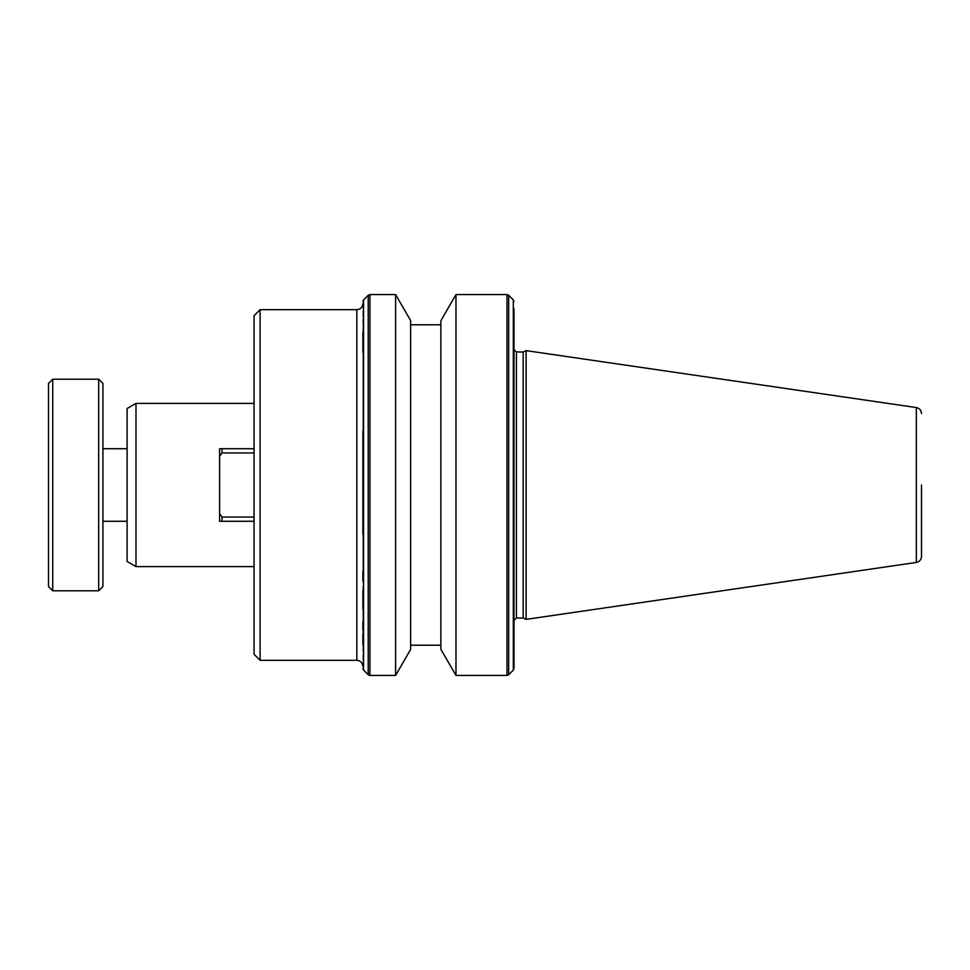 <?xml version="1.0" encoding="UTF-8"?>
<svg xmlns="http://www.w3.org/2000/svg" width="970" height="970" viewBox="0 0 970 970"><rect width="100%" height="100%" fill="white"/><g stroke="black" fill="none" stroke-linecap="round" stroke-linejoin="round"><path stroke-width="0.73" stroke-dasharray="4.85 3.64" d="M410.637 320.597L410.637 649.403M440.865 485L440.865 645.208L440.865 485M514.015 349.576L514.015 620.424M523.194 618.011L523.194 351.989M526.116 619.369L526.116 350.631M395.602 294.565L395.602 675.435M48.5 383.429L48.5 586.571M52.732 590.803L52.732 379.197M98.685 590.803L98.685 379.197M102.917 586.571L102.917 383.429M127.094 408.528L127.094 561.472M135.994 566.613L135.994 403.387M254.055 654.277L254.055 315.723M260.106 660.327L260.106 309.672M102.917 485L102.917 448.722L102.917 485M254.055 517.046L254.055 448.722L254.055 517.046L222.009 517.046L254.055 517.046L222.009 517.046L219.596 513.627L222.009 517.046L222.009 521.278L219.596 521.278L222.009 521.278L219.596 521.278L219.596 456.373L219.596 513.627L222.009 517.046L222.009 521.278L254.055 521.278L222.009 521.278L222.009 517.046M254.055 452.954L254.055 448.722L254.055 452.954L222.009 452.954L219.596 456.373L222.009 452.954L254.055 452.954L222.009 452.954L219.596 456.373L219.596 513.627M219.596 456.373L219.596 448.722L219.596 456.373L219.596 448.722L254.055 448.722M254.055 521.278L222.009 521.278M222.009 448.722L222.009 452.954M362.877 660.23L362.877 644.626M362.877 633.98L362.877 630.148M362.877 621.915L362.877 608.82M362.877 590.366L362.877 580.86M362.877 571.403L362.877 534.191M362.877 431.226L362.877 352.304M362.877 332.249L362.877 309.769M362.877 485L362.877 492.881M362.877 492.978L362.877 666.366M362.877 303.634L362.877 477.022M921.5 485L921.5 556.477L921.5 485M410.637 485L410.637 324.792L410.637 485M440.865 320.743L440.865 649.257M455.985 675.435L455.985 294.565M508.68 295.268L508.68 674.732M514.015 660.594L513.312 662.595L513.312 307.405L514.015 309.406M513.312 662.595L513.312 670.1M516.44 618.011L516.44 351.989M916.323 562.454L916.323 407.545M356.827 660.327L356.827 309.672M363.58 299.9L363.58 670.1M368.212 674.732L368.212 295.268M369.922 294.565L369.922 675.435M506.97 294.565L506.97 675.435M513.312 299.9L513.312 307.405"/><path stroke-width="1.45" d="M455.985 294.565L455.985 675.435L506.97 675.435L506.97 294.565L455.985 294.565L440.865 320.743L440.865 649.257L455.985 675.435M516.44 618.011L514.015 620.424L514.015 349.576L516.44 351.989L516.44 618.011L523.194 618.011L526.116 619.369L526.116 350.631L916.323 407.545L916.323 562.454L526.116 619.369M516.44 351.989L523.194 351.989L523.194 618.011M395.602 675.435L410.637 649.403L410.637 320.597L395.602 294.565L395.602 675.435L369.922 675.435L369.922 294.565L395.602 294.565M52.732 590.803L48.5 586.571L48.5 383.429L52.732 379.197L52.732 590.803L98.685 590.803L98.685 379.197L52.732 379.197M98.685 379.197L102.917 383.429L102.917 586.571L98.685 590.803M135.994 566.613L127.094 561.472L127.094 408.528L135.994 403.387L135.994 566.613L254.055 566.613M260.106 660.327L260.106 309.672L254.055 315.723L254.055 654.277L260.106 660.327L356.827 660.327C360.5 660.691 362.513 662.704 362.877 666.366M254.055 517.046L222.009 517.046L219.596 513.627L219.596 456.373L222.009 452.954L254.055 452.954M219.596 513.627L219.596 521.278L254.055 521.278M254.055 448.722L219.596 448.722L219.596 456.373M222.009 521.278L222.009 517.046M222.009 452.954L222.009 448.722M362.877 534.191L362.877 431.226M362.877 644.626L362.877 633.98M362.877 630.148L362.877 621.915M362.877 608.82L362.877 590.366M362.877 580.86L362.877 571.403M362.877 352.304L362.877 332.249M362.877 485L362.877 477.022M514.015 309.406L514.015 668.391L514.015 309.406L513.312 307.405L514.015 309.406M921.5 485L921.5 556.477L921.5 485M514.015 301.609L513.312 299.9L513.312 670.1L508.68 674.732L508.68 295.268L506.97 294.565M260.106 309.672L356.827 309.672L356.827 660.327M363.58 299.9L368.212 295.268L368.212 674.732L363.58 670.1L363.58 299.9L362.877 301.609M410.637 645.208L440.865 645.208M102.917 521.278L127.094 521.278M102.917 448.722L127.094 448.722M135.994 403.387L254.055 403.387M356.827 309.672C360.5 309.309 362.513 307.296 362.877 303.634M363.58 670.1L362.877 668.391M369.922 294.565L368.212 295.268M369.922 675.435L368.212 674.732M506.97 675.435L508.68 674.732M513.312 670.1L514.015 668.391M916.323 562.454C919.524 561.739 921.245 559.738 921.5 556.477M916.323 407.545C919.524 408.261 921.245 410.262 921.5 413.523M523.194 351.989L526.116 350.631M513.312 299.9L508.68 295.268M410.637 324.792L440.865 324.792"/></g></svg>
